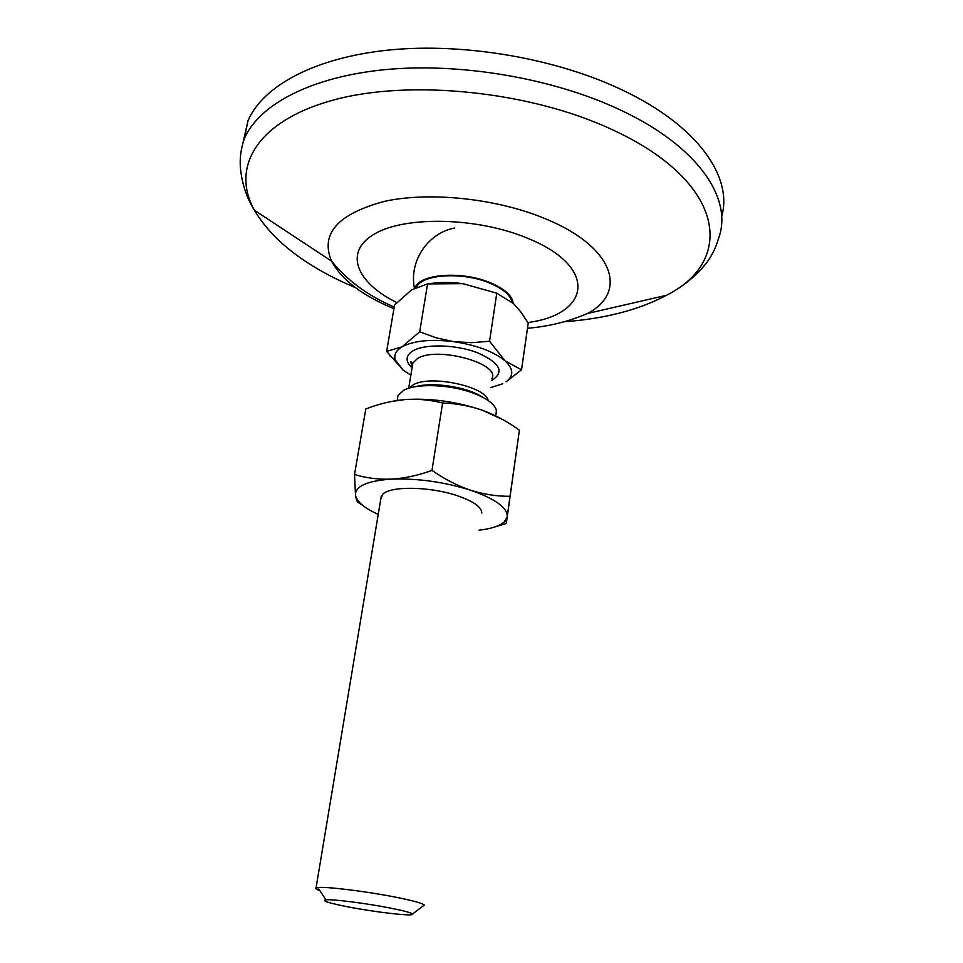 <?xml version="1.0" encoding="UTF-8"?>
<svg xmlns="http://www.w3.org/2000/svg" width="963" height="963" viewBox="0 0 963 963"><rect width="100%" height="100%" fill="white"/><g stroke="black" fill="none" stroke-linecap="round" stroke-linejoin="round"><path stroke-width="1.44" d="M390.268 401.679L404.713 399.585C430.617 397.984 456.522 401.547 482.427 410.274L502.662 419.555M495.981 526.568L506.309 523.487L507.2 516.71L504.287 521.886C499.641 526.039 491.226 528.795 479.032 530.18M380.746 499.255L382.756 494.188C390.533 485.846 430.016 486.423 457.028 495.608C473.387 501.242 481.656 507.056 481.837 513.038M470.486 490.191C495.343 498.882 507.585 507.718 507.2 516.71L510.029 496.294C496.992 496.402 483.811 494.368 470.486 490.191C457.196 485.629 444.352 479.032 431.978 470.401C418.279 475.385 404.821 478.298 391.58 479.129C417.773 478.238 444.075 481.921 470.486 490.191M378.23 514.386C364.423 508.127 356.852 501.783 355.516 495.355L355.455 493.61C356.743 485.496 368.781 480.669 391.58 479.129C378.423 479.598 366.06 478.057 354.516 474.506L355.516 495.355C356.262 499.893 357.297 502.325 358.609 502.674L362.305 505.045M354.516 474.506L365.808 408.986C378.664 403.954 391.64 400.813 404.713 399.585C417.737 398.694 430.365 399.85 442.595 403.028C456.077 403.389 469.354 405.808 482.427 410.274C495.439 415.113 507.766 421.746 519.394 430.196L506.309 523.487M510.029 496.294L519.394 430.196M431.978 470.401L442.595 403.028M721.648 216.627C733.096 177.445 698.452 126.141 622.784 90.245C556.77 58.574 464.78 42.589 389.738 49.956C314.624 57.407 262.646 86.152 247.985 120.82L243.061 142.476M414.8 267.257L415.234 265.451M348.257 906.917C328.576 903.029 321.136 900.67 325.951 899.827C332.656 899.069 365.784 903.246 389.365 907.88C403.473 910.649 411.189 912.707 412.489 914.019C415.234 916.764 376.437 912.406 348.257 906.917M319.848 890.594C316.261 889.379 314.997 888.488 316.045 887.934L317.826 887.549C325.879 886.381 366.891 891.425 395.998 897.239C413.38 900.742 422.793 903.354 424.25 905.076L423.094 905.954M397.382 399.356L398.008 395.564L403.497 390.436C415.86 383.19 449.54 384.273 472.628 392.88C486.652 398.164 494.585 403.954 496.402 410.274L495.957 414.824M416.642 287.034C422.191 274.214 462.288 271.626 489.204 282.869C502.891 288.563 510.498 295.015 512.015 302.226M513.183 303.297C512.292 295.605 504.492 288.683 489.77 282.52C461.433 270.651 419.254 273.961 415.137 287.781M410.852 375.161L403.184 370.153L395.179 359.777C393.843 354.757 396.118 350.448 402.028 346.849C413.584 340.661 430.834 338.94 453.778 341.672L436.335 337.881L419.699 331.766L402.028 346.849L386.657 351.399L394.541 305.03L411.562 289.875L427.572 283.904L462.902 283.664L496.776 293.185L513.472 303.562L520.742 311.819L528.23 323.062L521.537 369.792L505.069 360.872C513.652 368.998 513.977 375.991 506.044 381.842L521.537 369.792M419.699 331.766L427.572 283.904M430.413 283.567C440.26 282.099 451.093 282.123 462.902 283.664M502.734 383.768L490.54 387.644M453.778 341.672C476.733 345.175 493.826 351.567 505.069 360.872L489.553 341.239L471.689 342.684L453.778 341.672M489.553 341.239L496.776 293.185M386.657 351.399L403.184 370.153M564.198 321.75C604.776 318.765 638.83 309.954 666.384 295.316C681.672 287.612 694.78 277.151 705.723 263.922C711.525 256.495 715.75 248.117 718.41 238.788C733.397 199.75 699.234 146.833 620.22 109.914C553.881 78.545 461.482 62.535 386.211 69.541C310.856 76.631 258.83 104.762 244.265 138.792L247.985 120.82M527.917 322.545C590.56 314.287 598.492 266.968 527.88 238.367C478.214 217.349 405.76 215.664 374.812 233.804C343.249 251.692 356.214 282.628 396.828 302.587M527.483 328.275C548.681 326.505 568.736 321.558 587.647 313.444C627.744 292.271 614.454 247.539 546.888 219.383C498.485 198.691 430.401 191.264 384.514 201.351C337.724 213.93 320.077 233.853 331.549 261.117C341.468 279.691 362.257 295.545 393.915 308.702M587.647 313.444L666.384 295.316C735.263 261.093 726.559 182.151 612.107 129.608C530.408 91.256 409.853 78.954 333.21 100.104C256.134 121.133 230.759 167.899 254.401 210.223C272.878 241.219 306.595 267.04 355.54 287.696M491.612 380.385L492.43 379.988C504.817 371.718 499.761 362.606 477.239 352.639C455.631 344.453 424.888 343.695 412.934 350.845C405.483 355.6 405.182 361.294 412.044 367.914M491.852 378.76C501.362 363.641 436.757 345.861 417.412 358.585L412.85 363.051L412.32 366.277M488.169 400.5C485.472 386.199 429.546 374.511 413.091 384.935L409.191 388.137M482.307 397.033C467.452 387.042 433.025 381.649 415.823 386.62M504.287 521.886L506.598 521.127M394.204 307.041C368.251 295.906 347.366 280.606 331.549 261.117L254.401 210.223C246.359 197.415 241.665 182.874 240.317 166.611C239.739 157.595 241.063 148.326 244.265 138.792M316.045 887.934L381.288 496.017M397.201 400.439L398.008 395.564M412.248 366.71L410.611 361.727L412.85 363.051L408.697 388.282M395.179 359.777L389.883 355.925M325.951 899.827L317.826 887.549M412.489 914.019L424.25 905.076M454.717 228.014C427.909 232.95 408.962 261.057 414.415 288.178"/></g></svg>
